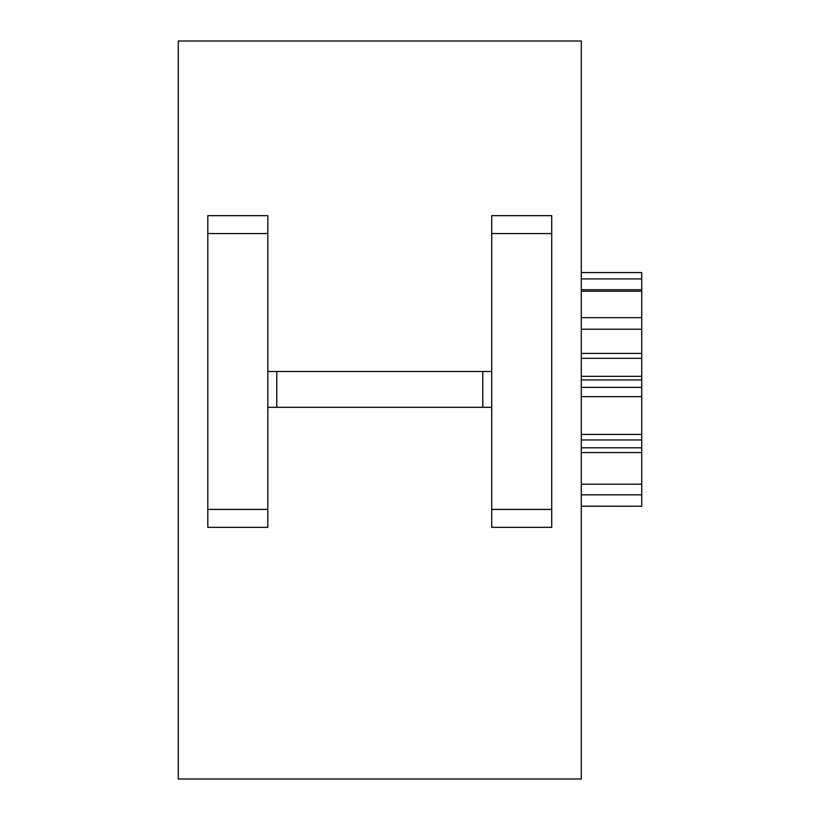 <?xml version="1.0" encoding="UTF-8"?>
<svg xmlns="http://www.w3.org/2000/svg" width="820" height="820" viewBox="0 0 820 820"><rect width="100%" height="100%" fill="white"/><g stroke="black" fill="none" stroke-linecap="round" stroke-linejoin="round"><path stroke-width="1.23" d="M641.742 272.64L641.742 506.237L581.288 506.165M178.258 779L178.258 41L581.288 41L581.288 779L178.258 779M207.808 509.415L207.808 233.556L267.822 233.556L267.822 371.491L491.723 371.491L491.723 407.314L267.822 407.314L267.822 509.415L207.808 509.415L207.808 527.332L267.822 527.332L267.822 509.415M267.822 371.491L267.822 407.314M551.737 509.415L491.723 509.415L491.723 527.332L551.737 527.332L551.737 215.65L491.723 215.65L491.723 233.556L551.737 233.556M491.723 233.556L491.723 371.491M491.723 407.314L491.723 509.415M267.822 233.556L267.822 215.65L207.808 215.65L207.808 233.556M581.288 317.658L641.742 317.658M581.288 291.223L641.742 291.223M581.288 278.902L641.742 278.902M581.288 494.829L641.742 494.829M581.288 484.189L641.742 484.189M581.288 452.558L641.742 452.558M581.288 447.812L641.742 447.812M581.288 434.426L641.742 434.426M581.288 396.644L641.742 396.644M581.288 387.368L641.742 387.368M581.288 379.926L641.742 379.926M581.288 376.329L641.742 376.329M581.288 358.299L641.742 358.299M581.288 353.41L641.742 353.41M581.288 329.23L641.742 329.23M482.775 371.491L482.775 407.314M276.77 371.491L276.77 407.314M581.288 289.726L641.742 289.726M581.288 272.558L641.742 272.558M581.288 506.237L641.742 506.237M581.288 439.95L641.742 439.95"/></g></svg>

